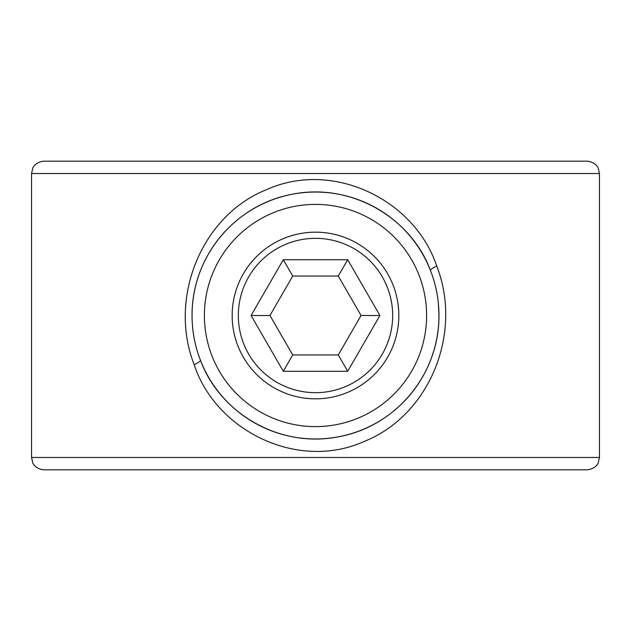 <?xml version="1.0" encoding="UTF-8"?>
<svg xmlns="http://www.w3.org/2000/svg" width="631" height="631" viewBox="0 0 631 631"><rect width="100%" height="100%" fill="white"/><g stroke="black" fill="none" stroke-linecap="round" stroke-linejoin="round"><path stroke-width="0.95" d="M436.707 266.053C462.988 332.868 429.735 415.198 364.442 441.337C298.195 471.381 215.936 431.068 194.206 364.726C168.035 298.455 201.344 215.676 266.385 189.742C332.782 159.533 414.875 199.909 436.707 266.053A12.344 2.09 -21.4 0 0 430.484 270.549C410.868 217.285 350.647 182.501 292.563 194.19C235.213 204.586 191.761 256.241 192.045 315.5C192.1 331.117 194.9 346.033 200.437 360.254C220.101 413.684 280.14 448.475 338.468 436.802C395.676 426.493 439.326 374.648 438.955 315.5L438.419 304M192.045 315.5A123.455 123.455 0 0 1 315.5 192.045A123.455 123.455 0 0 1 438.955 315.5A123.455 123.455 0 0 1 315.5 438.955A123.455 123.455 0 0 1 192.045 315.5A123.455 123.455 0 0 0 315.5 438.955A123.455 123.455 0 0 0 438.955 315.5M43.894 161.181L587.106 161.181C595.838 161.962 598.448 168.256 598.188 168.091L599.45 173.525L31.55 173.525L32.812 168.091C32.552 168.256 35.162 161.962 43.894 161.181M315.5 469.819L43.894 469.819C35.226 469.117 32.41 462.555 32.765 462.823L31.55 457.475L599.45 457.475L598.235 462.823C598.59 462.555 595.774 469.117 587.106 469.819L315.5 469.819M315.5 232.169A83.331 83.331 0 0 1 398.831 315.5A83.331 83.331 0 0 1 315.5 398.831A83.331 83.331 0 0 1 232.169 315.5A83.331 83.331 0 0 1 315.5 232.169A83.331 83.331 0 0 0 232.169 315.5A83.331 83.331 0 0 0 315.5 398.831M338.279 354.953L361.058 315.5L338.279 276.047L292.721 276.047L269.942 315.5L292.721 354.953L338.279 354.953L347.705 371.28L283.295 371.28L292.721 354.953M361.058 315.5L379.917 315.5L347.705 371.28M338.279 276.047L347.705 259.72L379.917 315.5M283.295 371.28L251.083 315.5L269.942 315.5M292.721 276.047L283.295 259.72L347.705 259.72M194.206 364.726A12.344 2.082 158.7 0 0 200.437 360.254M426.611 315.5A111.111 111.111 0 0 0 315.5 204.389A111.111 111.111 0 0 0 204.389 315.5A111.111 111.111 0 0 0 315.5 426.611A111.111 111.111 0 0 0 426.611 315.5M315.5 392.663A77.163 77.163 0 0 0 392.663 315.5A77.163 77.163 0 0 0 315.5 238.337A77.163 77.163 0 0 0 238.337 315.5A77.163 77.163 0 0 0 315.5 392.663M251.083 315.5L283.295 259.72M31.55 173.525L31.55 457.475M599.45 173.525L599.45 457.475"/></g></svg>
